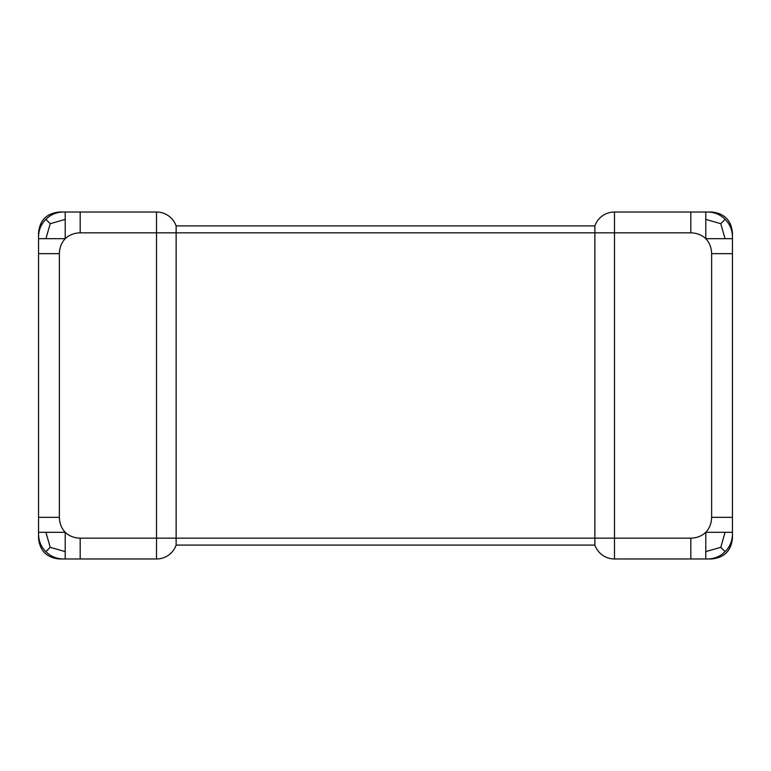 <?xml version="1.0" encoding="UTF-8"?>
<svg xmlns="http://www.w3.org/2000/svg" width="771" height="771" viewBox="0 0 771 771"><rect width="100%" height="100%" fill="white"/><g stroke="black" fill="none" stroke-linecap="round" stroke-linejoin="round"><path stroke-width="0.58" stroke-dasharray="3.85 2.89" d="M594.865 225.903L594.865 545.097A20.817 20.817 0 0 0 614.487 558.975L711.633 558.975C724.017 557.481 730.956 550.542 732.45 538.158L732.45 232.842C730.956 220.458 724.017 213.519 711.633 212.025L614.487 212.025A20.817 20.817 0 0 0 594.865 225.903L176.135 225.903A20.817 20.817 0 0 0 156.513 212.025L65.207 212.025L65.207 219.398L50.221 223.696L45.923 238.682L65.207 238.682C69.168 234.953 74.17 233.006 80.184 232.842L80.184 212.025M711.633 253.659L711.633 517.341C711.469 523.355 709.522 528.357 705.793 532.318C701.832 536.047 696.83 537.994 690.816 538.158L614.487 538.158L614.487 232.842L690.816 232.842C696.83 233.006 701.832 234.953 705.793 238.682C709.522 242.643 711.469 247.645 711.633 253.659L732.45 253.659M690.816 232.842L690.816 212.025M690.816 558.975L690.816 538.158M725.077 551.602C720.124 556.749 713.695 559.206 705.793 558.975L705.793 551.602L720.779 547.304L725.077 532.318L732.45 532.318C732.681 540.22 730.224 546.649 725.077 551.602L720.779 547.304M705.793 551.602L705.793 532.318L725.077 532.318M705.793 219.398L720.779 223.696L725.077 219.398C720.124 214.251 713.695 211.794 705.793 212.025L705.793 238.682L732.45 238.682C732.681 230.78 730.224 224.351 725.077 219.398M725.077 238.682L720.779 223.696M711.633 517.341L732.45 517.341M594.865 545.097L176.135 545.097L176.135 225.903M45.923 238.682L38.55 238.682L38.55 232.842C40.044 220.458 46.983 213.519 59.367 212.025L65.207 212.025C57.305 211.794 50.876 214.251 45.923 219.398C40.776 224.351 38.319 230.78 38.55 238.682L38.55 532.318L45.923 532.318L50.221 547.304L45.923 551.602C50.876 556.749 57.305 559.206 65.207 558.975L80.184 558.975L80.184 538.158C74.17 537.994 69.168 536.047 65.207 532.318L65.207 551.602L50.221 547.304M65.207 551.602L65.207 558.975L59.367 558.975C46.983 557.481 40.044 550.542 38.55 538.158L38.55 532.318C38.319 540.22 40.776 546.649 45.923 551.602M45.923 219.398L50.221 223.696M65.207 219.398L65.207 238.682C61.478 242.643 59.531 247.645 59.367 253.659L38.55 253.659M45.923 532.318L65.207 532.318C61.478 528.357 59.531 523.355 59.367 517.341L59.367 253.659M38.55 517.341L59.367 517.341M80.184 558.975L156.513 558.975A20.817 20.817 0 0 0 176.135 545.097M156.513 212.025L156.513 232.842L614.487 232.842L614.487 212.025M614.487 558.975L614.487 538.158L80.184 538.158M80.184 232.842L156.513 232.842L156.513 558.975"/><path stroke-width="1.16" d="M732.45 253.659L711.633 253.659C711.469 247.645 709.522 242.643 705.793 238.682C701.832 234.953 696.83 233.006 690.816 232.842L614.487 232.842L614.487 558.975A20.817 20.817 0 0 1 594.865 545.097L594.865 225.903A20.817 20.817 0 0 1 614.487 212.025L711.633 212.025C724.268 213.268 731.207 220.207 732.45 232.842L732.45 538.158C731.207 550.793 724.268 557.732 711.633 558.975L614.487 558.975A20.817 20.817 0 0 1 594.865 545.097L176.135 545.097L176.135 538.158L156.513 538.158L156.513 232.842L80.184 232.842C74.17 233.006 69.168 234.953 65.207 238.682L65.207 219.398L50.221 223.696L45.923 219.398C40.776 224.351 38.319 230.78 38.55 238.682L38.55 232.842C39.793 220.207 46.732 213.268 59.367 212.025L65.207 212.025C57.305 211.794 50.876 214.251 45.923 219.398M65.207 219.398L65.207 212.025L156.513 212.025L156.513 232.842L614.487 232.842L614.487 212.025A20.817 20.817 0 0 0 594.865 225.903L176.135 225.903L176.135 538.158L690.816 538.158C696.83 537.994 701.832 536.047 705.793 532.318C709.522 528.357 711.469 523.355 711.633 517.341L711.633 253.659M690.816 212.025L690.816 232.842M690.816 538.158L690.816 558.975M705.793 551.602L705.793 558.975C713.695 559.206 720.124 556.749 725.077 551.602L720.779 547.304L725.077 532.318L705.793 532.318L705.793 551.602L720.779 547.304M725.077 551.602C730.224 546.649 732.681 540.22 732.45 532.318L725.077 532.318M725.077 238.682L732.45 238.682C732.681 230.78 730.224 224.351 725.077 219.398L720.779 223.696L705.793 219.398L705.793 238.682L725.077 238.682L720.779 223.696M725.077 219.398C720.124 214.251 713.695 211.794 705.793 212.025L705.793 219.398M732.45 517.341L711.633 517.341M45.923 532.318L38.55 532.318L38.55 238.682L65.207 238.682C61.478 242.643 59.531 247.645 59.367 253.659L59.367 517.341C59.531 523.355 61.478 528.357 65.207 532.318L45.923 532.318L50.221 547.304L45.923 551.602C50.876 556.749 57.305 559.206 65.207 558.975L59.367 558.975C46.732 557.732 39.793 550.793 38.55 538.158L38.55 532.318C38.319 540.22 40.776 546.649 45.923 551.602M45.923 238.682L50.221 223.696M80.184 538.158L156.513 538.158L156.513 558.975A20.817 20.817 0 0 0 176.135 545.097A20.817 20.817 0 0 1 156.513 558.975L80.184 558.975L80.184 538.158C74.17 537.994 69.168 536.047 65.207 532.318L65.207 551.602L50.221 547.304M65.207 551.602L65.207 558.975L80.184 558.975M59.367 517.341L38.55 517.341M59.367 253.659L38.55 253.659M80.184 212.025L80.184 232.842M176.135 225.903A20.817 20.817 0 0 0 156.513 212.025A20.817 20.817 0 0 1 176.135 225.903"/></g></svg>
